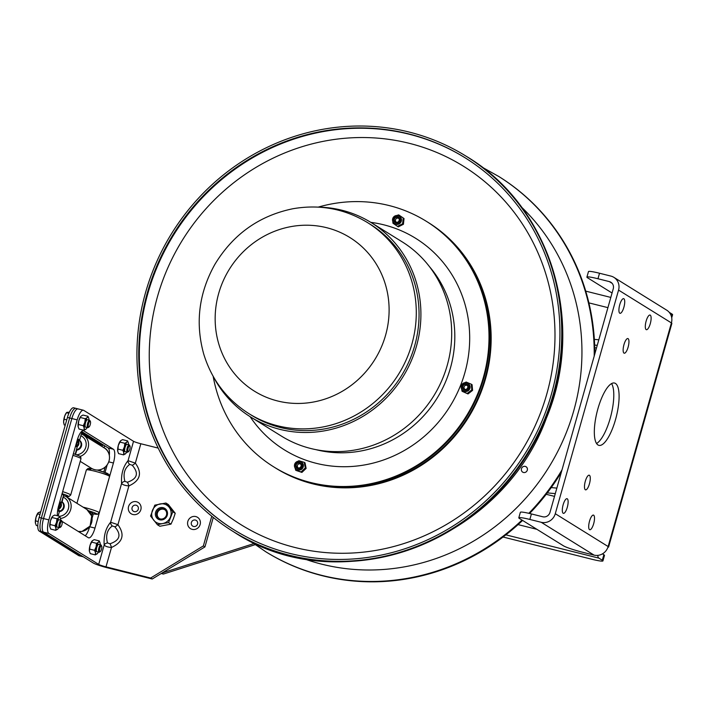 <?xml version="1.0" encoding="UTF-8"?>
<svg xmlns="http://www.w3.org/2000/svg" width="708" height="708" viewBox="0 0 708 708"><rect width="100%" height="100%" fill="white"/><g stroke="black" fill="none" stroke-linecap="round" stroke-linejoin="round"><path stroke-width="1.06" d="M555.284 513.716L608.128 546.541A11.788 11.16 121.8 0 1 594.047 555.107L582.693 552.267A16.063 1.504 15.8 0 1 563.471 545.824L519.433 518.468A16.063 1.504 15.8 0 1 518.796 517.805A16.063 1.504 15.8 0 1 529.858 519.451L541.213 522.292A11.788 11.16 -58.2 0 0 555.284 513.716L618.562 290.103A11.788 11.16 -58.2 0 0 613.907 277.368A11.788 11.16 -58.2 0 0 610.88 276.085L599.526 273.244A16.063 1.504 -164.2 0 0 588.472 271.598L586.905 277.111A16.063 1.504 15.8 0 1 597.968 278.748L609.322 281.598A6.036 5.717 121.8 0 1 613.261 288.776L549.983 512.388A6.036 5.717 -58.2 0 1 542.77 516.778L531.416 513.937A16.063 1.504 -164.2 0 0 520.353 512.3L518.796 517.805M586.905 277.111A16.063 1.504 15.8 0 0 587.543 277.775L612.057 293.006M563.17 513.265A7.549 2.328 -75.9 0 1 563.055 505.105A7.549 2.328 -75.9 0 1 567.055 498.706A7.549 2.328 -75.9 0 1 567.267 498.795A7.549 2.328 -75.9 0 1 567.382 506.955A7.549 2.328 -75.9 0 1 563.382 513.353A7.549 2.328 -75.9 0 1 563.17 513.265M646.165 329.609A7.549 2.328 -75.9 0 1 646.041 321.45A7.549 2.328 -75.9 0 1 650.041 315.051A7.549 2.328 -75.9 0 1 650.254 315.14A7.549 2.328 -75.9 0 1 650.378 323.299A7.549 2.328 -75.9 0 1 646.377 329.698A7.549 2.328 -75.9 0 1 646.165 329.609M585.33 489.759A7.549 2.328 -75.9 0 1 585.215 481.599A7.549 2.328 -75.9 0 1 589.215 475.201A7.549 2.328 -75.9 0 1 589.428 475.289A7.549 2.328 -75.9 0 1 589.543 483.449A7.549 2.328 -75.9 0 1 585.551 489.848A7.549 2.328 -75.9 0 1 585.33 489.759M623.996 353.115A7.549 2.328 -75.9 0 1 623.881 344.955A7.549 2.328 -75.9 0 1 627.881 338.557A7.549 2.328 -75.9 0 1 628.093 338.645A7.549 2.328 -75.9 0 1 628.208 346.805A7.549 2.328 -75.9 0 1 624.217 353.204A7.549 2.328 -75.9 0 1 623.996 353.115M619.774 313.219A7.549 2.328 -75.9 0 1 619.659 305.06A7.549 2.328 -75.9 0 1 623.66 298.661A7.549 2.328 -75.9 0 1 623.872 298.758A7.549 2.328 -75.9 0 1 623.987 306.909A7.549 2.328 -75.9 0 1 619.996 313.308A7.549 2.328 -75.9 0 1 619.774 313.219M589.552 529.646A7.549 2.328 -75.9 0 1 589.437 521.495A7.549 2.328 -75.9 0 1 593.437 515.097A7.549 2.328 -75.9 0 1 593.649 515.185A7.549 2.328 -75.9 0 1 593.764 523.345A7.549 2.328 -75.9 0 1 589.773 529.743A7.549 2.328 -75.9 0 1 589.552 529.646M598.003 444.978A32.125 9.903 -75.9 0 1 597.499 410.259A32.125 9.903 -75.9 0 1 614.517 383.037A32.125 9.903 -75.9 0 1 615.42 383.426A32.125 9.903 -75.9 0 1 615.925 418.145A32.125 9.903 -75.9 0 1 598.915 445.367A32.125 9.903 -75.9 0 1 598.003 444.978M596.561 443.491A32.125 9.903 104.1 0 0 611.013 415.277A32.125 9.903 104.1 0 0 611.562 383.586M597.711 555.391A11.788 3.637 104.1 0 0 598.933 558.143L602.296 560.232A16.063 1.504 15.8 0 1 602.933 560.895A16.063 1.504 15.8 0 1 591.87 559.258L503.034 537.018M602.933 560.895L604.49 555.391A16.063 1.504 -164.2 0 0 603.853 554.727L602.464 553.86M671.715 317.804L672.6 314.688A16.063 1.504 -164.2 0 0 671.963 314.025L669.228 312.325M613.907 277.368L666.741 310.184A11.788 11.16 121.8 0 1 671.405 322.919L618.562 290.103M608.588 547.027L671.865 323.406A11.788 1.106 -164.2 0 0 671.405 322.919L608.128 546.541A11.788 1.106 15.8 0 1 608.588 547.027A11.788 1.106 15.8 0 1 607.915 547.195M556.851 488.113L551.231 487.582M547.311 492.883L555.293 493.626M554.514 496.37L546.222 494.299M598.818 339.796L594.348 339.38M594.64 345.07L597.26 345.309M596.481 348.053L594.72 347.61M161.22 573.515L163.38 574.055L255.092 544.682M161.875 573.117L163.38 574.055M162.097 572.984L253.668 543.655M83.5 556.877A12.045 3.717 -75.9 0 1 83.163 556.727L43.586 532.15A12.045 3.717 -75.9 0 1 43.551 518.557L71.853 418.534A12.045 3.717 -75.9 0 1 78.075 408.897A12.045 3.717 104.1 0 0 71.853 418.534L43.551 518.557A12.045 3.717 104.1 0 0 43.586 532.15L93.376 563.072A11.868 1.115 -164.2 0 0 107.572 567.834L152.211 579.002L204.948 546.895L213.276 517.451M204.948 546.895L203.373 545.912L150.636 578.029L105.996 566.851A6.107 0.575 15.8 0 1 98.695 564.409L48.896 533.478A12.045 3.717 -75.9 0 1 48.87 519.884L77.172 419.871A12.045 3.717 -75.9 0 1 83.394 410.233A12.045 3.717 -75.9 0 1 83.739 410.375L133.529 441.305A6.107 0.575 15.8 0 0 140.83 443.748L135.343 463.129L128.042 460.687C123.139 466.572 120.988 474.165 121.59 483.467C122.776 484.821 125.21 485.635 128.9 485.918A4.018 0.858 71.7 0 0 127.405 482.228L124.909 481.387A4.018 3.036 -7.9 0 0 121.59 483.467L110.625 522.239C105.722 528.124 103.572 535.717 104.173 545.018C105.359 546.372 107.793 547.187 111.483 547.47C122.909 542.195 125.051 534.602 117.926 524.681L110.625 522.239A4.018 3.434 46.3 0 0 112.298 525.947L114.793 526.787C121.643 534.69 120.033 540.354 109.988 543.771A4.018 0.858 -108.3 0 1 111.483 547.47L105.996 566.851M203.373 545.912L211.772 516.221M158.185 448.093L140.83 443.748M124.909 481.387C122.927 473.935 124.528 468.271 129.714 464.395A4.018 3.434 46.3 0 1 128.042 460.687L133.529 441.305M129.714 464.395L132.21 465.236A4.018 1.248 137.4 0 0 135.343 463.129C142.467 473.05 140.326 480.644 128.9 485.918L117.926 524.681A4.018 1.248 -42.6 0 1 114.793 526.787M132.21 465.236C139.06 473.139 137.458 478.803 127.405 482.228M109.988 543.771L107.492 542.939A4.018 3.036 -7.9 0 0 104.173 545.018L98.695 564.409M107.492 542.939C105.51 535.487 107.112 529.823 112.298 525.947M109.333 455.226A12.204 3.761 104.1 0 0 108.058 447.899L81.588 431.455M85.225 535.77A12.204 3.761 104.1 0 0 89.677 526.761L89.712 526.628M92.12 518.132L93.323 513.875M105.041 472.457L107.129 465.076M57.401 515.76A12.204 3.761 -75.9 0 1 58.711 505.556L77.128 440.464A12.204 3.761 -75.9 0 1 83.438 430.703A12.204 3.761 -75.9 0 1 83.783 430.845L113.377 449.235A12.204 3.761 -75.9 0 1 113.413 463.005L94.987 528.088A12.204 3.761 -75.9 0 1 88.686 537.859A12.204 3.761 -75.9 0 1 88.341 537.708L62.021 521.362M150.636 578.029L152.211 579.002M165.628 510.441A5.301 5.018 121.8 0 1 158.804 518.336A5.301 5.018 121.8 0 1 157.857 510.495A5.301 5.018 121.8 0 1 165.628 510.441M166.238 509.68A6.328 5.983 -58.2 0 0 155.804 511.672A6.328 5.983 -58.2 0 0 162.256 519.867A6.328 5.983 -58.2 0 0 166.238 509.68M162.751 523.539A10.116 9.576 -58.2 0 0 170.442 517.052A10.116 9.576 -58.2 0 0 169.124 507.247A10.116 9.576 -58.2 0 0 160.114 503.937A10.116 9.576 -58.2 0 0 152.424 510.433A10.116 9.576 -58.2 0 0 153.742 520.23A10.116 9.576 -58.2 0 0 162.751 523.539L157.433 524.752L150.547 516.017L154.795 505.149L165.929 503.034L172.814 511.769L168.566 522.637L162.751 523.539M157.433 524.752L159.849 526.256L170.982 524.132L173.354 518.858L175.23 513.273L168.345 504.53L165.929 503.034M172.814 511.769L175.23 513.273M168.566 522.637L170.982 524.132M48.87 519.884L39.126 517.451L67.428 417.428A12.045 3.717 104.1 0 1 73.65 407.79L75.862 408.348A12.045 3.717 104.1 0 0 69.641 417.986L41.338 517.999A12.045 3.717 104.1 0 0 41.374 531.593L80.942 556.178A12.045 3.717 104.1 0 0 81.287 556.32A12.045 3.717 -75.9 0 1 80.942 556.178L41.374 531.593A12.045 3.717 -75.9 0 1 41.338 517.999L69.641 417.986A12.045 3.717 -75.9 0 1 75.862 408.348A12.045 3.717 -75.9 0 1 76.207 408.489M81.827 432.252L102.412 445.031L101.996 446.518L102.412 445.031L81.827 432.252M99.978 445.261L100.2 444.482L104.147 445.465M39.126 517.451A12.045 3.717 104.1 0 0 39.152 531.035L78.73 555.621A12.045 3.717 104.1 0 0 79.075 555.762L83.323 556.833M100.2 444.482L81.632 432.951M58.145 515.946L59.348 511.689A0.965 0.912 121.8 0 1 59.985 511.008A5.283 5 -58.2 0 0 62.401 502.476A0.965 0.912 121.8 0 1 62.207 501.6L63.401 495.972M61.215 503.37L63.623 495.202A5.283 0.496 -164.2 0 0 61.897 494.326M91.527 515.362L92.199 512.955A5.283 0.496 -164.2 0 0 89.456 511.716M93.155 514.45L91.987 513.725M75.57 454.377L76.774 450.138A0.965 0.912 121.8 0 1 77.402 449.456A5.283 5 -58.2 0 0 79.818 440.925A0.965 0.912 121.8 0 1 79.623 440.049L81.986 431.703M59.64 502.299A4.806 0.451 15.8 0 1 60.879 502.901A0.478 0.478 -44.3 0 0 61.463 502.565A5.283 0.496 -164.2 0 0 59.782 501.777M59.985 511.008L57.791 509.654L58.826 509.238L59.605 504.76A1.929 0.593 104.1 0 0 59.605 502.583L60.879 502.901L60.534 503.538L61.463 502.565M59.605 504.76L60.879 505.078L60.534 503.538L61.233 503.291L61.472 505.202L60.879 505.078A4.806 4.549 121.8 0 1 58.481 508.742L57.791 509.194M98.518 470.015L100.023 470.793A5.283 0.496 15.8 0 1 100.66 470.997M75.862 408.348L78.075 408.897A12.045 3.717 -75.9 0 1 78.42 409.047M80.287 531.611L80.022 532.549M104.589 445.739L104.014 447.766M77.402 439.889L77.756 440.624L78.287 440.456L77.623 439.562L79.818 440.925M75.977 445.978A1.929 0.593 104.1 0 0 76.623 444.606L77.756 440.624A4.806 4.549 121.8 0 1 77.898 444.934L78.455 445.19A5.283 5 -58.2 0 0 78.287 440.456M76.623 444.606L77.898 444.934L76.818 445.996L77.269 446.624L78.455 445.19M76.853 446.447A4.806 0.451 -164.2 0 0 75.614 445.836L77.066 446.571A0.478 0.478 135.7 0 0 76.853 446.447L77.269 446.624M77.066 446.571A0.478 0.478 135.7 0 1 77.181 447.031A5.283 0.496 15.8 0 0 75.499 446.244M63.623 495.175A5.443 0.513 -164.2 0 0 63.808 495.042A5.443 0.513 -164.2 0 0 61.941 494.149M92.199 512.928A5.443 0.513 -164.2 0 0 92.394 512.796A5.443 0.513 -164.2 0 0 89.226 511.459M76.437 449.925L76.774 450.138A5.443 5.151 -58.2 0 0 79.588 440.376M57.64 510.618L59.348 511.689A5.443 5.151 -58.2 0 0 62.171 501.928M90.385 421.455L89.925 420.579A3.797 1.168 104.1 0 0 89.925 420.579A3.797 1.168 104.1 0 0 89.606 420.286A3.797 1.168 104.1 0 0 87.544 423.685A3.797 1.168 104.1 0 0 87.765 427.65A3.797 1.168 104.1 0 0 88.181 427.544L88.996 426.995A3.018 0.929 -75.9 0 1 88.491 423.924A3.018 0.929 -75.9 0 1 90.385 421.455A3.018 0.929 -75.9 0 1 90.385 421.464A3.018 0.929 -75.9 0 1 90.297 424.384A3.018 0.929 -75.9 0 1 88.996 426.995M69.437 412.056L66.499 412.711L64.782 415.826A6.328 1.947 -75.9 0 1 66.26 412.968L66.587 412.56M67.216 412.189L66.499 412.711L68.871 413.304M64.101 419.216L63.623 421.95A6.328 1.947 -75.9 0 1 64.782 415.826L64.101 419.216L66.738 419.871M63.738 423.198A6.328 1.947 -75.9 0 1 63.72 423.119A6.328 1.947 -75.9 0 1 63.623 421.95L64.18 424.942L65.225 425.207M129.962 446.031L129.493 445.164A3.797 1.168 104.1 0 0 129.272 444.907A3.797 1.168 104.1 0 0 129.175 444.872A3.797 1.168 104.1 0 0 127.121 448.27A3.797 1.168 104.1 0 0 127.334 452.235A3.797 1.168 104.1 0 0 127.75 452.129L128.573 451.571A3.018 0.929 -75.9 0 1 127.989 448.872A3.018 0.929 -75.9 0 1 129.776 445.836A3.018 0.929 -75.9 0 1 129.962 446.031A3.018 0.929 -75.9 0 1 129.874 448.961A3.018 0.929 -75.9 0 1 128.573 451.571M62.083 521.477L61.623 520.601A3.797 1.168 104.1 0 0 61.41 520.362A3.797 1.168 104.1 0 0 61.304 520.309A3.797 1.168 104.1 0 0 59.242 523.708A3.797 1.168 104.1 0 0 59.454 527.672A3.797 1.168 104.1 0 0 59.879 527.566L60.693 527.018A3.018 0.929 -75.9 0 1 60.118 524.283A3.018 0.929 -75.9 0 1 61.915 521.283A3.018 0.929 -75.9 0 1 62.083 521.477A3.018 0.929 -75.9 0 1 61.994 524.398A3.018 0.929 -75.9 0 1 60.693 527.018M40.781 511.601L37.958 512.99A6.328 1.947 -75.9 0 1 37.993 512.946M38.382 512.539L36.028 517.229A6.328 1.947 -75.9 0 1 37.958 512.99M35.559 520.858L35.4 523.026A6.328 1.947 -75.9 0 1 36.028 517.229L35.559 520.858L38.205 521.522M35.4 523.026L35.418 523.141A6.328 1.947 -75.9 0 1 35.4 523.026L36.285 525.451L37.781 525.823M39.967 514.477L37.542 513.866M101.66 546.054L101.191 545.187A3.797 1.168 104.1 0 0 100.987 544.939A3.797 1.168 104.1 0 0 100.872 544.894A3.797 1.168 104.1 0 0 98.819 548.293A3.797 1.168 104.1 0 0 99.032 552.258A3.797 1.168 104.1 0 0 99.447 552.151L100.27 551.594A3.018 0.929 -75.9 0 1 99.686 548.868A3.018 0.929 -75.9 0 1 101.492 545.859A3.018 0.929 -75.9 0 1 101.66 546.054A3.018 0.929 -75.9 0 1 101.571 548.983A3.018 0.929 -75.9 0 1 100.27 551.594M100.244 544.735A6.328 1.947 104.1 0 0 100.164 543.328A6.328 1.947 104.1 0 0 100.147 543.222A6.328 1.947 104.1 0 0 98.43 542.248L99.27 540.912L94.244 539.655L92.359 540.735L90.013 545.443L89.412 551.328A6.328 1.947 -75.9 0 1 89.394 551.222A6.328 1.947 -75.9 0 1 90.013 545.443A6.328 1.947 -75.9 0 1 91.952 541.178A6.328 1.947 -75.9 0 1 91.978 541.133M97.934 544.833A3.797 1.168 104.1 0 0 96.412 550.921M97.571 553.417L95.306 554.904L95.456 552.744L94.571 550.328L96.076 546.965L96.545 543.337L98.43 542.248A6.328 1.947 104.1 0 0 96.076 546.965A6.328 1.947 104.1 0 0 95.456 552.744A6.328 1.947 104.1 0 0 97.191 553.824A6.328 1.947 104.1 0 0 97.598 553.382A6.328 1.947 104.1 0 0 98.403 552.098M89.394 551.222L90.279 553.647L95.306 554.904M92.359 540.735L91.952 541.178M99.27 540.912L100.138 543.222M91.518 542.071L96.545 543.337M89.544 549.072L94.571 550.328M49.834 526.752A6.328 1.947 -75.9 0 1 49.834 526.743A6.328 1.947 -75.9 0 1 49.817 526.646A6.328 1.947 -75.9 0 1 50.436 520.858A6.328 1.947 -75.9 0 1 52.374 516.592A6.328 1.947 -75.9 0 1 52.401 516.557L50.436 520.858L49.834 526.752M58.357 520.247A3.797 1.168 104.1 0 0 56.835 526.345M60.667 520.15A6.328 1.947 104.1 0 0 60.587 518.743A6.328 1.947 104.1 0 0 60.569 518.645A6.328 1.947 104.1 0 0 58.852 517.672A6.328 1.947 104.1 0 0 56.507 522.38A6.328 1.947 104.1 0 0 55.888 528.168A6.328 1.947 104.1 0 0 57.613 529.239A6.328 1.947 104.1 0 0 58.029 528.796A6.328 1.947 104.1 0 0 58.826 527.513M49.817 526.646L50.71 529.062L55.737 530.319L55.888 528.168L54.994 525.743L56.507 522.38L56.976 518.752L58.852 517.672L59.693 516.327L60.569 518.645M59.693 516.327L54.666 515.07L52.781 516.15M57.994 528.832L55.737 530.319M51.95 517.495L56.976 518.752M49.967 524.486L54.994 525.743M128.546 444.712A6.328 1.947 104.1 0 0 128.467 443.305A6.328 1.947 104.1 0 0 128.449 443.208A6.328 1.947 104.1 0 0 126.732 442.234L127.573 440.889L122.546 439.633L120.661 440.712L118.316 445.421L117.714 451.306A6.328 1.947 -75.9 0 1 117.696 451.208A6.328 1.947 -75.9 0 1 118.316 445.421A6.328 1.947 -75.9 0 1 120.254 441.155A6.328 1.947 -75.9 0 1 120.28 441.119M126.236 444.81A3.797 1.168 104.1 0 0 124.714 450.899M125.874 453.394L123.608 454.881L123.758 452.722L122.873 450.306L124.378 446.943L124.847 443.314L126.732 442.234A6.328 1.947 104.1 0 0 124.378 446.943A6.328 1.947 104.1 0 0 123.758 452.722A6.328 1.947 104.1 0 0 125.493 453.801A6.328 1.947 104.1 0 0 125.9 453.359A6.328 1.947 104.1 0 0 126.705 452.076M117.696 451.208L118.581 453.624L123.608 454.881M120.661 440.712L120.254 441.155M127.573 440.889L128.449 443.199M119.82 442.058L124.847 443.314M117.847 449.049L122.873 450.306M78.137 426.729L78.137 426.729A6.328 1.947 -75.9 0 1 78.119 426.623A6.328 1.947 -75.9 0 1 78.738 420.844A6.328 1.947 -75.9 0 1 80.677 416.57A6.328 1.947 -75.9 0 1 80.712 416.534L78.738 420.844L78.137 426.729M86.659 420.233A3.797 1.168 104.1 0 0 85.137 426.322M88.969 420.136A6.328 1.947 104.1 0 0 88.889 418.729A6.328 1.947 104.1 0 0 88.872 418.623A6.328 1.947 104.1 0 0 87.155 417.649A6.328 1.947 104.1 0 0 84.81 422.357A6.328 1.947 104.1 0 0 84.19 428.145A6.328 1.947 104.1 0 0 85.916 429.216A6.328 1.947 104.1 0 0 86.332 428.774A6.328 1.947 104.1 0 0 87.128 427.49M78.119 426.623L79.013 429.039L84.04 430.296L84.19 428.145L83.296 425.729L84.81 422.357L85.279 418.729L87.155 417.649L87.996 416.304L88.872 418.623M87.996 416.304L82.969 415.047L81.084 416.127M86.332 428.774L84.04 430.296M80.252 417.472L85.279 418.729M78.269 424.464L83.296 425.729M159.964 518.858A5.16 4.885 121.8 0 1 157.442 512.99A5.16 4.885 121.8 0 1 165.38 510.149M543.726 416.808A218.967 207.285 121.8 0 1 233.808 529.673A218.967 207.285 121.8 0 1 173.256 234.295A218.967 207.285 121.8 0 1 464.873 157.654A218.967 207.285 121.8 0 1 543.726 416.808M545.408 417.446A220.861 209.081 121.8 0 1 232.808 531.283A220.861 209.081 121.8 0 1 171.734 233.348A220.861 209.081 121.8 0 1 465.873 156.052A220.861 209.081 121.8 0 1 545.408 417.446M465.43 389.48A2.195 2.08 121.8 0 1 464.395 386.249A2.195 2.08 121.8 0 1 467.687 385.86M396.834 222.356A2.195 2.08 121.8 0 1 395.799 219.126A2.195 2.08 121.8 0 1 399.082 218.737M298.749 468.068A2.195 2.08 121.8 0 1 297.714 464.837A2.195 2.08 121.8 0 1 300.997 464.448M479.935 393.356A144.565 136.848 121.8 0 1 275.315 467.864A144.565 136.848 -58.2 0 0 467.846 417.269A144.565 136.848 -58.2 0 0 427.871 222.259A144.565 136.848 121.8 0 1 479.935 393.356M480.458 393.683A144.565 136.848 121.8 0 1 275.846 468.192L274.217 467.183A144.565 136.848 -58.2 0 0 466.749 416.587A144.565 136.848 -58.2 0 0 426.774 221.577L428.402 222.586A144.565 136.848 121.8 0 1 480.458 393.683M524.761 472.519A3.168 2.991 121.8 0 1 521.407 468.9A3.168 2.991 121.8 0 1 526.044 466.758A3.168 2.991 121.8 0 1 524.761 472.519M249.791 540.788L265.836 551.798A220.861 209.081 -58.2 0 0 522.584 520.433M529.584 513.495A220.861 209.081 -58.2 0 0 561.32 472.316M594.8 354A220.861 209.081 -58.2 0 0 498.91 176.566L481.909 167.044M521.955 471.457A3.159 2.991 -58.2 0 0 526.911 471.032A3.159 2.991 -58.2 0 0 522.141 467.439A3.159 2.991 -58.2 0 0 521.955 471.457M295.767 470.333L301.9 472.413L306.121 468.413L305.024 462.828L304.21 462.324L305.316 467.908L301.086 471.909L295.767 470.333L294.909 467.59M294.652 464.28A4.301 4.071 -58.2 0 0 302.033 467.59A4.301 4.071 -58.2 0 0 300.838 461.793A4.301 4.071 -58.2 0 0 294.652 464.28M300.838 461.793L301.528 462.218A4.301 4.071 121.8 0 1 302.714 468.023A4.301 4.071 121.8 0 1 296.988 469.528L296.307 469.094M297.997 461.28L298.891 460.74L304.21 462.324M306.121 468.413L305.316 467.908M301.9 472.413L301.086 471.909M299.466 463.023A2.611 2.478 121.8 0 1 300.918 466.51A2.611 2.478 121.8 0 1 297.28 467.723A2.611 2.478 121.8 0 1 299.466 463.023M299.546 462.448A3.159 2.991 -58.2 0 0 295.59 466.2A3.159 2.991 -58.2 0 0 300.581 467.687A3.159 2.991 -58.2 0 0 299.546 462.448M462.094 391.294L468.006 393.94L472.59 390.382L472.068 384.683L471.262 384.187L471.785 389.878L467.2 393.436L462.094 391.294L461.545 388.913M461.881 389.471A4.301 4.071 -58.2 0 0 468.714 389.002A4.301 4.071 -58.2 0 0 462.28 384.072A4.301 4.071 -58.2 0 0 461.881 389.471M467.528 383.205L468.209 383.63A4.301 4.071 121.8 0 1 469.404 389.435A4.301 4.071 121.8 0 1 463.678 390.94L462.988 390.506M464.917 382.656L466.156 382.037L471.262 384.187M468.006 393.94L467.2 393.436M472.59 390.382L471.785 389.878M463.89 384.886A2.611 2.478 121.8 0 1 466.722 384.692A2.611 2.478 121.8 0 1 466.793 388.94A2.611 2.478 121.8 0 1 463.961 389.135A2.611 2.478 121.8 0 1 463.89 384.886M463.501 384.409A3.159 2.991 -58.2 0 0 463.988 389.745A3.159 2.991 -58.2 0 0 468.28 386.418A3.159 2.991 -58.2 0 0 463.501 384.409M397.471 226.365L398.285 226.87L403.418 224.286L404.029 218.542L398.675 214.869L403.215 218.037L402.613 223.781L397.471 226.365L392.94 223.197L392.807 221.489M392.869 221.639A4.301 4.071 -58.2 0 0 400.117 221.878A4.301 4.071 -58.2 0 0 393.984 216.639A4.301 4.071 -58.2 0 0 392.869 221.639M398.923 216.082L399.613 216.506A4.301 4.071 121.8 0 1 400.799 222.312A4.301 4.071 121.8 0 1 395.073 223.817L394.383 223.392M396.71 215.498L398.675 214.869M404.029 218.542L403.215 218.037M403.418 224.286L402.613 223.781M395.728 217.489A2.611 2.478 121.8 0 1 399.25 219.878A2.611 2.478 121.8 0 1 395.365 222.011A2.611 2.478 121.8 0 1 395.728 217.489M395.427 216.949A3.159 2.991 -58.2 0 0 394.86 222.339A3.159 2.991 -58.2 0 0 399.675 219.914A3.159 2.991 -58.2 0 0 395.427 216.949M296.466 478.077A144.565 136.848 -58.2 0 0 472.794 404.56A144.565 136.848 -58.2 0 0 426.251 221.25A144.565 136.848 -58.2 0 0 318.246 207.117A114.369 108.262 121.8 0 1 371.266 222.648A114.369 108.262 121.8 0 1 402.887 376.921A114.369 108.262 121.8 0 1 250.579 416.95A114.369 108.262 121.8 0 1 223.436 392.436L223.985 391.984L223.427 392.427A114.369 108.262 121.8 0 1 213.161 376.32A144.565 136.848 -58.2 0 0 273.695 466.855A144.565 136.848 -58.2 0 0 296.466 478.077M273.695 466.855L274.217 467.183A144.565 136.848 -58.2 0 0 296.997 478.404A144.565 136.848 -58.2 0 0 473.316 404.887A144.565 136.848 -58.2 0 0 426.774 221.577L426.251 221.25M367.479 222.56L370.249 224.286A112.439 106.439 121.8 0 1 401.339 375.957A112.439 106.439 121.8 0 1 251.597 415.313L248.818 413.587A112.439 106.439 -58.2 0 0 266.535 422.322A112.439 106.439 -58.2 0 0 403.675 365.142A112.439 106.439 -58.2 0 0 367.479 222.56C344.504 208.692 319.609 204.099 292.793 208.763C259.039 215.772 233.065 234.313 214.869 264.403C198.815 293.156 195.116 323.078 203.762 354.186C211.639 379.656 226.657 399.454 248.818 413.587M371.266 222.648L402.047 241.764A114.369 108.262 121.8 0 1 433.668 396.046A114.369 108.262 121.8 0 1 281.359 436.066L250.579 416.95M612.146 283.35L609.322 281.598M671.963 314.025L671.352 316.211M603.853 554.727L602.296 560.232M597.968 278.748L599.526 273.244M529.858 519.451L531.416 513.937M598.933 558.143L505.866 534.85M518.061 524.61L536.912 529.327M607.915 307.644L588.897 302.882M594.047 555.107L541.213 522.292M197.559 524.035A3.345 3.168 121.8 0 1 193.558 526.469A3.345 3.168 121.8 0 1 191.381 522.486A3.345 3.168 121.8 0 1 195.373 520.053A3.345 3.168 121.8 0 1 197.559 524.035M200.143 524.504A6.664 6.31 -58.2 0 0 192.479 516.663A6.664 6.31 -58.2 0 0 189.346 527.726A6.664 6.31 -58.2 0 0 200.143 524.504M140.848 509.663A6.664 6.31 -58.2 0 0 133.184 501.83A6.664 6.31 -58.2 0 0 130.06 512.884A6.664 6.31 -58.2 0 0 140.848 509.663M138.272 509.194A3.345 3.168 121.8 0 1 134.272 511.636A3.345 3.168 121.8 0 1 132.086 507.654A3.345 3.168 121.8 0 1 136.086 505.211A3.345 3.168 121.8 0 1 138.272 509.194M39.152 531.035L48.896 533.478M67.428 417.428L77.172 419.871M83.066 430.668L83.783 430.845M108.058 447.899L113.377 449.235M108.846 461.864L113.413 463.005M89.677 526.761L94.987 528.088M83.163 556.727L78.73 555.621M58.826 509.238A5.283 5 -58.2 0 0 61.472 505.202M61.684 502.034L62.401 502.476M100.023 470.793L100.332 469.696M79.623 440.049L77.641 438.81M77.402 449.456L76.694 449.022M99.58 469.864L99.385 470.555M62.074 493.671A10.116 0.947 15.8 0 1 68.287 496.255A10.116 0.947 15.8 0 1 63.446 495.83L68.853 496.556L70.694 495.042A12.045 1.133 -164.2 0 0 62.649 491.644M72.924 455.332A12.045 1.133 15.8 0 1 80.969 458.731L80.739 457.103L79.544 456.04L73.402 453.66M102.695 473.431A10.116 0.947 -164.2 0 0 107.837 473.705A10.116 0.947 -164.2 0 0 97.359 470.068M92.456 468.891A10.116 0.947 -164.2 0 0 90.677 469.758M88.562 510.787A10.116 0.947 15.8 0 1 96.73 513.866A10.116 0.947 15.8 0 1 92.022 513.583M92.403 468.873L88.058 468.439L86.367 469.926A12.045 1.133 15.8 0 1 98.27 472.121A12.045 1.133 15.8 0 1 109.554 476.484L99.279 512.804A12.045 1.133 -164.2 0 0 83.128 507.167M80.845 435.721A10.116 9.576 121.8 0 1 82.562 452.297A10.116 9.576 121.8 0 1 76.685 454.784M105.173 467.05A12.045 11.408 121.8 0 1 91.571 468.395C96.315 470.97 100.89 470.537 105.28 467.076C113.068 459.262 108.43 449.359 104.28 447.934A12.045 11.408 121.8 0 1 105.173 467.05M80.128 456.421A12.045 11.408 -58.2 0 0 84.243 454.049A12.045 11.408 -58.2 0 0 83.349 434.933L81.349 433.951M63.428 497.273A10.116 9.576 121.8 0 1 68.579 507.937A10.116 9.576 121.8 0 1 59.596 516.309M78.323 531.487L81.969 531.451L90.075 526.115L91.721 515.982L86.863 509.486A12.045 11.408 121.8 0 1 91.235 523.646A12.045 11.408 121.8 0 1 78.287 531.469M60.534 518.486A12.045 11.408 -58.2 0 0 70.809 509.07A12.045 11.408 -58.2 0 0 65.933 496.485A12.045 11.408 -58.2 0 0 65.596 496.281L86.863 509.486M234.1 529.85A218.967 207.285 121.8 0 1 173.841 234.649A218.967 207.285 121.8 0 1 465.165 157.84M539.381 415.853A210.931 199.683 121.8 0 1 190.886 479.52A210.931 199.683 121.8 0 1 326.096 140.803A210.931 199.683 121.8 0 1 539.381 415.853M465.873 156.052L466.457 156.406A220.861 209.081 121.8 0 1 545.992 417.8A220.861 209.081 121.8 0 1 233.383 531.637L232.808 531.283M265.261 551.435A220.861 209.081 -58.2 0 0 522.008 520.07M528.823 513.318A220.861 209.081 -58.2 0 0 562.037 469.793M594.198 356.124A220.861 209.081 -58.2 0 0 498.326 176.203M303.245 558.515A210.931 199.683 -58.2 0 0 548.7 467.492A210.931 199.683 -58.2 0 0 521.513 207.125M268.659 398.179A90.438 85.615 -58.2 0 0 388.391 298.572A90.438 85.615 -58.2 0 0 249.331 246.251A90.438 85.615 -58.2 0 0 268.659 398.179M315.795 449.615A112.439 106.439 -58.2 0 0 437.093 398.17A112.439 106.439 -58.2 0 0 429.455 266.633M250.092 416.64A124.484 117.847 -58.2 0 0 303.9 459.465A124.484 117.847 -58.2 0 0 464.873 372.7A124.484 117.847 -58.2 0 0 370.771 222.347M610.809 297.413L585.737 291.138M78.075 408.897L83.394 410.233M103.793 472.006L105.156 467.191M77.296 446.5L75.207 454.253M80.969 458.731L70.694 495.042M97.394 470.068L107.227 473.342L109.324 474.864L109.554 476.484M86.367 469.926L76.924 503.308M92.022 513.592L97.438 514.309L99.279 512.804M104.28 447.934L83.349 434.933M91.571 468.395L80.225 461.359M84.102 426.738L87.765 427.65M85.942 419.375L89.606 420.286M123.679 451.315L127.334 452.235M125.52 443.96L129.175 444.872M55.799 526.761L59.454 527.672M57.64 519.398L61.304 520.309M95.376 551.337L99.032 552.258M97.217 543.974L100.872 544.894M466.457 156.406C550.913 206.577 586.33 323.22 546.399 418.163C501.06 543.08 338.778 602.216 233.383 531.637"/></g></svg>
